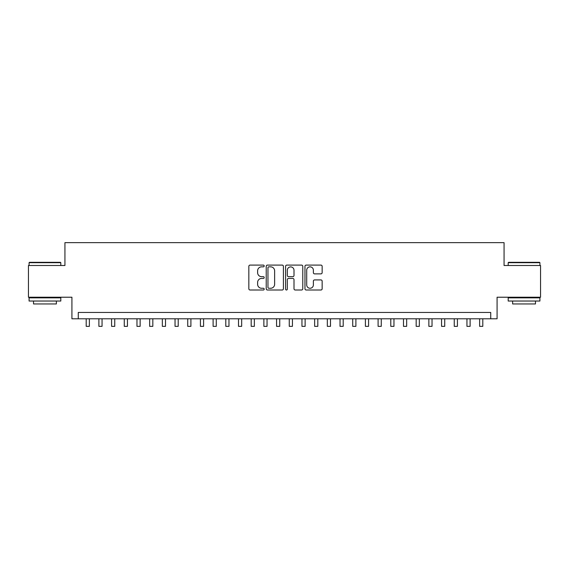 <?xml version="1.0" encoding="UTF-8"?>
<svg xmlns="http://www.w3.org/2000/svg" width="569" height="569" viewBox="0 0 569 569"><rect width="100%" height="100%" fill="white"/><g stroke="black" fill="none" stroke-linecap="round" stroke-linejoin="round"><path stroke-width="0.85" d="M264.194 265.965A0.875 0.875 0 0 0 263.319 265.097L250.083 265.097A1.245 1.245 0 0 0 248.838 266.342L248.838 288.76A1.245 1.245 0 0 0 250.083 290.012L263.319 290.012A0.875 0.875 0 0 0 264.194 289.137A0.875 0.875 0 0 0 263.319 288.263L261.612 288.263A3.983 3.983 0 0 1 257.622 284.28L257.622 282.409A3.983 3.983 0 0 1 261.612 278.426L263.319 278.426A0.875 0.875 0 0 0 264.194 277.551A0.875 0.875 0 0 0 263.319 276.676L261.612 276.676A3.983 3.983 0 0 1 257.622 272.693L257.622 270.823A3.983 3.983 0 0 1 261.612 266.84L263.319 266.84A0.875 0.875 0 0 0 264.194 265.965M320.909 273.874A1.245 1.245 0 0 0 322.154 272.629L322.154 266.342A1.245 1.245 0 0 0 320.909 265.097L306.207 265.097A1.245 1.245 0 0 0 304.963 266.342L304.963 288.76A1.245 1.245 0 0 0 306.207 290.012L320.909 290.012A1.245 1.245 0 0 0 322.154 288.76L322.154 281.164A1.245 1.245 0 0 0 320.909 279.92L314.614 279.92A1.245 1.245 0 0 0 313.37 281.164L313.37 284.934A3.336 3.336 0 0 1 310.041 288.263A3.336 3.336 0 0 1 306.705 284.934L306.705 270.168A3.336 3.336 0 0 1 310.041 266.84A3.336 3.336 0 0 1 313.37 270.168L313.37 272.629A1.245 1.245 0 0 0 314.614 273.874L320.909 273.874M490.734 318.796L497.078 318.796L497.078 297.224L540.55 297.224L540.55 265.495L504.063 265.495L504.063 242.65L64.937 242.65L64.937 265.495L28.45 265.495L28.45 297.224L71.922 297.224L71.922 318.796L490.734 318.796L490.734 312.452L78.266 312.452L78.266 318.796M283.412 266.342A1.245 1.245 0 0 0 282.167 265.097L267.466 265.097A1.245 1.245 0 0 0 266.221 266.342L266.221 288.76A1.245 1.245 0 0 0 267.466 290.012L282.167 290.012A1.245 1.245 0 0 0 283.412 288.76L283.412 266.342M286.833 265.097L301.534 265.097A1.245 1.245 0 0 1 302.779 266.342L302.779 288.76A1.245 1.245 0 0 1 301.534 290.012L295.247 290.012A1.245 1.245 0 0 1 294.002 288.76L294.002 279.671A1.245 1.245 0 0 0 292.751 278.426L288.583 278.426A1.245 1.245 0 0 0 287.331 279.671L287.331 289.137A0.875 0.875 0 0 1 286.463 290.012A0.875 0.875 0 0 1 285.588 289.137L285.588 266.342A1.245 1.245 0 0 1 286.833 265.097M268.831 266.84A0.875 0.875 0 0 0 267.963 267.707L267.963 287.395A0.875 0.875 0 0 0 268.831 288.263L270.638 288.263A3.983 3.983 0 0 0 274.628 284.28L274.628 270.823A3.983 3.983 0 0 0 270.638 266.84L268.831 266.84M294.002 270.232A3.336 3.336 0 0 0 290.667 266.904A3.336 3.336 0 0 0 287.331 270.232L287.331 275.432A1.245 1.245 0 0 0 288.583 276.676L292.751 276.676A1.245 1.245 0 0 0 294.002 275.432L294.002 270.232M86.196 318.796L86.196 326.35L89.369 326.35L89.369 318.796M29.467 262.323L60.435 262.323L60.812 262.7L29.083 262.7L29.467 262.323M44.951 301.029L29.083 301.029L29.083 297.857L60.812 297.857L60.812 301.029L44.951 301.029M56.374 301.029L56.374 303.953L33.528 303.953L33.528 301.029M508.565 262.323L539.533 262.323L539.917 262.7L508.188 262.7L508.565 262.323M524.049 301.029L508.188 301.029L508.188 297.857L539.917 297.857L539.917 301.029L524.049 301.029M535.472 301.029L535.472 303.953L512.626 303.953L512.626 301.029M98.885 318.796L98.885 326.35L102.057 326.35L102.057 318.796M111.581 318.796L111.581 326.35L114.753 326.35L114.753 318.796M124.27 318.796L124.27 326.35L127.442 326.35L127.442 318.796M136.965 318.796L136.965 326.35L140.138 326.35L140.138 318.796M149.654 318.796L149.654 326.35L152.826 326.35L152.826 318.796M162.343 318.796L162.343 326.35L165.515 326.35L165.515 318.796M175.039 318.796L175.039 326.35L178.211 326.35L178.211 318.796M187.727 318.796L187.727 326.35L190.899 326.35L190.899 318.796M200.416 318.796L200.416 326.35L203.595 326.35L203.595 318.796M213.112 318.796L213.112 326.35L216.284 326.35L216.284 318.796M225.801 318.796L225.801 326.35L228.973 326.35L228.973 318.796M238.496 318.796L238.496 326.35L241.669 326.35L241.669 318.796M251.185 318.796L251.185 326.35L254.357 326.35L254.357 318.796M263.874 318.796L263.874 326.35L267.046 326.35L267.046 318.796M276.57 318.796L276.57 326.35L279.742 326.35L279.742 318.796M289.258 318.796L289.258 326.35L292.43 326.35L292.43 318.796M301.954 318.796L301.954 326.35L305.126 326.35L305.126 318.796M314.643 318.796L314.643 326.35L317.815 326.35L317.815 318.796M327.331 318.796L327.331 326.35L330.504 326.35L330.504 318.796M340.027 318.796L340.027 326.35L343.199 326.35L343.199 318.796M352.716 318.796L352.716 326.35L355.888 326.35L355.888 318.796M365.405 318.796L365.405 326.35L368.584 326.35L368.584 318.796M378.101 318.796L378.101 326.35L381.273 326.35L381.273 318.796M390.789 318.796L390.789 326.35L393.961 326.35L393.961 318.796M403.485 318.796L403.485 326.35L406.657 326.35L406.657 318.796M416.174 318.796L416.174 326.35L419.346 326.35L419.346 318.796M428.862 318.796L428.862 326.35L432.035 326.35L432.035 318.796M441.558 318.796L441.558 326.35L444.73 326.35L444.73 318.796M454.247 318.796L454.247 326.35L457.419 326.35L457.419 318.796M466.943 318.796L466.943 326.35L470.115 326.35L470.115 318.796M479.631 318.796L479.631 326.35L482.804 326.35L482.804 318.796M29.083 265.495L29.083 262.7M36.316 297.857L36.316 297.224M53.578 297.857L53.578 297.224M60.812 265.495L60.812 262.7M508.188 265.495L508.188 262.7M515.422 297.857L515.422 297.224M532.684 297.857L532.684 297.224M539.917 265.495L539.917 262.7"/></g></svg>

